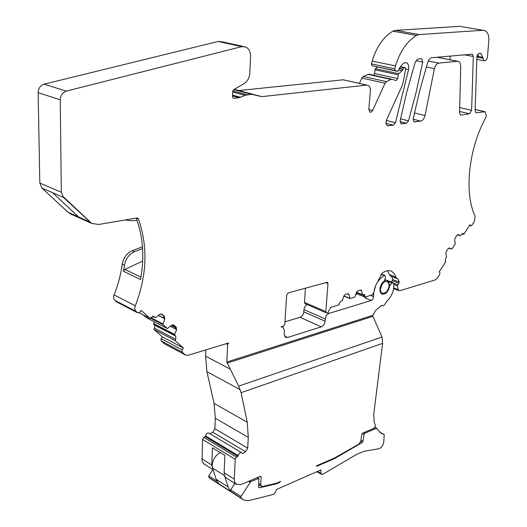 <?xml version="1.0" encoding="UTF-8"?>
<svg xmlns="http://www.w3.org/2000/svg" width="527" height="527" viewBox="0 0 527 527"><rect width="100%" height="100%" fill="white"/><g stroke="black" fill="none" stroke-linecap="round" stroke-linejoin="round"><path stroke-width="0.79" d="M258.731 487.383L259.383 487.785L258.698 487.034L258.869 478.397L250.747 481.592L241.004 496.467L240.892 497.936L243.527 499.813L246.069 500.551L249.482 500.492L273.704 494.319L275.799 491.691L276.22 489.583L320.844 469.959L321.081 473.437L321.582 474.425L322.676 474.372L356.483 454.478L364.098 451.237L378.781 448.78C381.41 447.858 383.076 445.578 383.781 441.936L384.223 434.485L381.364 433.411L376.449 428.286L364.921 433.181L364.058 434.459L362.971 441.343L362.253 442.502L334.764 458.464L317.023 466.184L316.299 465.908L334.816 457.864L358.94 444.05L360.778 441.112L361.805 434.36L362.675 433.069L374.295 428.155L375.468 425.368L374.269 422.588L373.715 414.486L382.609 343.373L382.009 337.03L238.645 386.133L241.096 392.694L382.609 343.373M213.086 469.682L203.778 463.793L202.072 461.132L202.539 439.426L203.811 437.331L205.128 436.573L237.868 456.349L238.296 455.638L205.556 435.888L205.128 436.573M205.556 435.888C206.103 433.668 207.183 432.726 208.797 433.056L241.577 452.673C239.969 452.37 238.876 453.358 238.296 455.638M210.016 433.787L212.783 432.206L245.575 451.731L247.716 448.141L248.283 437.37L247.229 422.199L241.096 392.694M247.716 448.141L214.884 428.741L212.783 432.206M214.884 428.741L215.312 418.227L248.283 437.37M247.229 422.199L214.061 403.392L215.312 418.227M214.061 403.392L206.927 371.706L205.589 356.16L205.813 349.895M303.769 311.826L303.927 309.599L325.264 318.987L325.093 321.239L303.769 311.826C303.381 314.573 302.136 316.398 300.028 317.3L284.969 321.839M303.927 309.599L304.876 306.589L306.918 304.461M242.354 499.155L210.418 478.674L208.685 477.291L208.778 475.855L216.854 481.019M212.849 469.537L208.778 475.855M260.127 476.454L261.161 477.087L260.727 484.669L261.412 486.395L262.446 486.533L276.543 483.18L280.555 481.441L279.699 482.422L276.497 483.812L259.383 487.785M241.577 452.673L242.618 453.503L245.575 451.731M202.539 439.426L235.233 459.32L236.531 457.146L237.868 456.349M235.233 459.32L234.265 479.656L234.765 482.363L236.162 484.234L241.122 484.491L260.292 476.382L260.878 476.388L261.161 477.087M212.987 469.379L211.755 465.018L212.447 447.818L224.897 455.42L224.127 472.778L234.278 479.148M382.009 337.03L372.932 316.332L372.872 315.304L226.841 362.023L238.645 386.133M226.841 362.023L227.611 344.447L228.678 342.919L188.007 355.323L185.596 355.119L164.753 343.96M347.985 293.71L349.091 294.698L348.538 293.802L347.82 293.743L345.165 294.527L343.663 296.299L342.405 300.456L340.752 301.332L339.118 303.743L339.026 304.869L330.758 307.36L327.847 312.669L326.984 312.933L326.325 312.88L325.831 311.622L327.965 283.546L327.438 282.228L288.157 292.92L286.648 295.1L284.83 324.072L283.335 326.246L281.016 326.951L283.012 327.109L284.428 330.495L284.205 333.986L285.588 337.333L287.577 337.478L284.494 336.022M325.093 321.239C324.678 324.039 323.42 325.903 321.312 326.832L287.577 337.478M325.264 318.987C325.686 316.174 326.944 314.316 329.039 313.407L327.544 312.761M357.062 293.862L356.252 294.323L357.378 293.994M372.872 315.304L375.329 310.726L381.35 305.574L382.8 305.818L383.966 305.416L387.147 300.851C391.996 296.049 394.203 290.298 393.774 283.585L393.333 282.808L392.292 283.065L390.336 284.824L389.644 286.214C388.182 292.083 385.593 294.685 381.871 294C380.428 293.124 379.796 291.398 379.967 288.829C380.402 285.568 381.752 283.058 384.012 281.293L384.815 279.975L385.441 277.024L385.02 275.469L384.288 275.502C377.306 280.048 373.729 287.07 373.564 296.569L372.964 298.98L371.331 300.469L329.039 313.407M334.177 458.141L334.764 458.464M275.792 483.384L276.497 483.812M234.851 483.417L230.721 489.893L230.615 491.348L240.892 497.936M236.471 484.445L225.74 477.594L224.476 475.571L224.127 472.778M153.37 316.279L153.996 316.602L151.13 317.373L150.287 318.532L141.131 310.363L139.767 312.241L137.837 312.906L136.071 311.378C134.728 310.008 134.464 308.143 135.287 305.792C146.993 275.562 148.047 246.623 138.456 218.982L137.751 218.132L136.809 217.98L98.575 224.489L91.553 223.343L63.418 197.381L63.655 197.065L89.761 221.551L89.531 221.854L89.761 221.551L63.655 197.065L63.418 197.381L61.323 192.25L39.815 183.053L41.929 188.086L63.418 197.381L41.929 188.086L68.009 212.243L71.705 214.463M153.996 316.602L155.234 317.695L155.834 317.59L159.589 314.421L161.67 314.052L164.411 316.496L164.714 319.066L162.836 324.533L167.329 328.545L171.591 325.291L175.741 327.392M173.06 324.737L175.32 326.786L175.886 329.447L176.571 329.803L176.288 327.287L173.857 325.073L171.591 325.291M176.571 329.803L174.641 334.474L174.72 335.192L175.834 336.193L175.748 339.362L174.944 340.495L153.844 329.382L154.642 328.281L154.701 325.159L175.834 336.193M185.181 354.823L182.072 352.069L182.131 349.836L183.409 348.037L174.944 340.495M349.091 294.698L349.849 298.539L354.724 297.162L356.39 292.544L357.873 290.792L360.461 290.034L361.153 290.087L361.7 290.983L362.424 294.791L364.48 294.501L364.941 297.07L372.325 294.843L373.656 292.893L375.751 285.37L382.115 273.236C385.652 270.588 388.873 269.969 391.778 271.385L394.275 273.612L395.889 277.09L389.42 274.633L387.457 270.726M397.747 278.836L396.963 278.599L395.889 277.09M397.898 278.895L391.601 276.55M449.577 247.973L448.141 248.704L446.303 251.504L445.842 253.691L446.6 256.741L445.625 258.645L445.328 261.227L445.737 261.82L439.248 271.721L439.907 272.657L439.702 274.495L437.285 278.19L435.295 279.896L399.815 290.713L398.932 290.654L398.254 289.652L397.338 285.779L399.209 282.07L398.274 279.376M449.59 247.98L451.626 249.073L452.034 248.869L455.282 243.915L454.676 240.226L455.15 238.039L456.968 235.259L458.378 234.541L460.414 235.688L461.645 234.212L463.035 233.494L463.714 234.37L470.071 224.667L470.683 225.642L469.649 225.312M61.323 192.25L60.249 99.827C60.506 95.334 62.529 92.429 66.303 91.118L241.741 46.633L245.931 47.041C249.087 48.827 250.628 52.094 250.575 56.83L249.811 73.036C249.429 77.7 247.604 81.171 244.35 83.464L234.179 89.458L232.73 91.402L232.512 96.652L233.244 98.2L233.804 98.299L239.271 97.706L245.081 95.308L251.465 94.267L261.86 96.639L366.535 85.124L368.063 85.374C369.73 86.336 370.488 88.22 370.343 91.033L368.788 109.412L369.875 112.152L371.377 112.007L372.655 110.453L385.046 83.253L386.456 81.639L390.948 79.425L392.035 79.307L396.087 80.559L397.813 78.576L398.162 74.814L398.708 73.661L402.075 70.816L403.722 67.733L405.217 67.66L405.625 68.951L403.267 82.08L402.173 85.605L386.587 119.873C385.586 122.646 385.869 124.622 387.437 125.782L393.313 125.215L395.461 122.778L408.57 69.518C409.084 66.204 408.418 63.978 406.561 62.832L404.631 62.667L403.307 63.451L399.538 67.812L399.044 69.748L397.602 71.402L395.21 70.631L394.73 68.82L395.507 65.947C399.967 51.462 406.943 41.29 416.455 35.434L419.143 34.571L483.061 30.25L485.005 30.599C487.785 32.154 489.056 35.533 488.799 40.731L487.495 56.876C486.889 59.735 485.762 61.033 484.102 60.763L480.993 53.477L478.944 53.398L476.935 55.869L475.123 110.558L475.993 112.659L476.566 112.738L485.071 111.724L486.368 115.65L485.973 117.231C468.345 149.108 463.997 193.31 475.163 216.268L474.353 221.538L471.869 225.332L470.683 225.642M406.396 123.259L401.054 123.838L400.138 120.703L406.785 92.021L414.841 63.457C415.79 60.717 417.2 59.182 419.057 58.859L421.778 58.774L422.759 62.048L416.264 91.751L408.504 120.848L406.396 123.259L400.039 121.651M469.485 113.799L461.046 115.064L460.44 114.978L459.544 112.864L460.736 66.053L459.913 62.515L459.03 61.613L457.66 61.29L438.78 63.108C436.692 63.556 435.243 65.401 434.432 68.635L425.012 115.525C424.222 118.7 422.779 120.564 420.678 121.118L414.038 121.902L413.155 118.792L419.769 90.46L427.766 62.239C428.708 59.531 430.085 58.016 431.903 57.693L472.35 54.169L473.312 56.468L471.612 110.314L469.485 113.799L459.577 111.487M60.249 99.827L38.148 92.653L39.815 183.053M38.148 92.653C38.372 88.266 40.355 85.44 44.09 84.168L218.204 41.455L222.387 41.87L243.191 46.435M238.797 90.558L343.288 79.788L366.878 85.104M385.046 83.253L361.825 78.049L359.388 83.385M361.825 78.049L363.228 76.468L368.801 74.202L391.824 79.267M398.162 74.814L374.914 69.814L374.592 73.51L373.702 75.282M374.914 69.814L375.448 68.681L377.352 67.1M397.602 71.402L371.91 65.691L371.41 63.905L372.167 61.086C376.502 46.863 383.412 36.897 392.898 31.185L395.593 30.349L459.788 26.357L461.665 26.673M305.107 303.671L304.468 302.373L305.449 288.111M182.072 352.069L161.045 340.831L164.167 343.571M161.045 340.831L161.091 338.637L162.349 336.878L153.844 329.382M154.213 321.747L153.588 324.171L154.701 325.159M142.962 314.738L146.269 317.61M116.763 301.984L114.912 300.416C113.555 299.059 113.285 297.228 114.089 294.929C118.081 284.87 120.808 274.62 122.257 264.179C123.483 257.67 126.823 253.171 132.284 250.694L142.461 246.768M450.137 56.046L450.058 59.775M371.331 300.469L364.895 297.847L366.357 296.642M228.066 486.895L230.615 491.348L218.738 483.733L216.169 479.3L228.066 486.895L224.673 476.079M220.293 452.607C215.556 455.282 212.855 459.425 212.197 465.045L212.565 468.062L216.169 479.3M89.531 221.854L68.009 212.243L78.642 216.992L52.542 192.678L78.642 216.992L89.531 221.854M136.249 218.073C143.041 236.84 144.543 256.866 140.775 278.144L140.518 279.501L123.489 271.28L124.873 269.409L142.692 261.069M142.586 248.586L134.517 251.708C129.056 254.198 125.703 258.711 124.477 265.233L123.489 271.28M150.287 318.532L139.194 312.788M164.714 319.066L164.022 318.71L163.436 316.002L161.091 313.875M183.409 348.037L162.349 336.878M384.888 279.62L393.188 282.755M361.7 290.983L360.6 290.002M364.941 297.07L356.107 293.48M390.889 276.28L389.42 274.633M399.209 282.07L392.767 279.6L391.818 276.912M392.767 279.6L391.357 282.05M463.714 234.37L461.975 233.804M477.732 54.176L478.22 56.442L476.915 56.198M137.119 220.49L129.319 220.635L125.498 219.904M317.557 471.408L321.081 473.437M260.727 484.669L258.902 483.542M211.755 465.018L201.828 458.786M236.531 457.146L203.811 437.331M242.618 453.503L242.005 453.134M206.927 371.706L240.207 389.69M230.332 369.177L205.589 356.16M226.129 343.696L227.611 344.447M300.028 317.3L321.312 326.832M355.896 294.178L356.252 294.323M316.437 465.848L317.023 466.184M360.646 441.652L362.253 442.502M360.923 440.256L362.971 441.343M362.181 433.477L364.058 434.459M363.801 432.595L364.921 433.181M376.449 428.286L375.013 427.555M379.677 432.166L384.117 434.446M208.685 477.291L218.738 483.733M250.747 481.592L249.627 480.894M258.283 478.397L257.163 477.706M279.699 482.422L279.112 482.067M250.035 482.238L248.579 481.335M241.004 496.467L230.721 489.893M372.932 316.332L227.117 363.116M373.564 296.569L370.593 295.364M138.456 218.982L136.295 218.066M135.287 305.792L114.089 294.929M124.477 265.233L122.257 264.179M136.071 311.378L114.912 300.416M137.666 312.788L116.507 301.819M152.56 316.312L155.169 317.649M161.262 313.894L161.908 314.224M163.436 316.002L164.411 316.496M150.9 317.682L162.751 323.802M164.075 318.453L158.304 315.508M150.544 318.176L162.836 324.533M146.104 317.524L167.263 328.499M173.245 324.764L173.857 325.073M175.32 326.786L176.288 327.287M153.502 323.466L174.641 334.474M175.932 329.191L170.379 326.332M153.588 324.171L174.72 335.192M154.642 328.281L175.748 339.362M182.131 349.836L161.091 338.637M382.8 305.818L381.752 305.39M392.292 283.065L388.359 281.55M390.336 284.824L389.328 284.428M389.644 286.214L389.295 286.082M384.288 275.502L381.074 274.271M327.965 283.546L325.495 282.538M325.831 311.622L304.468 302.373M343.828 295.864L349.691 298.289M348.314 294.211L347.445 293.855M356.515 292.202L362.266 294.534M360.923 290.502L360.053 290.153M356.417 292.465L365.04 295.963M398.939 283.19L392.496 280.713M397.628 284.732L393.676 283.21M397.338 285.779L393.86 284.435M398.254 289.652L393.748 287.9M448.734 248.085L451.626 249.073L448.734 248.085M460.414 235.688L457.462 234.713L460.407 235.681M462.462 233.481L463.325 233.764M484.175 111.599L475.163 109.53M476.566 112.738L475.841 112.574M482.857 57.318L478.22 56.442M482.903 58.28L476.889 57.147M483.061 30.25L459.788 26.357M419.143 34.571L395.593 30.349M416.455 35.434L392.898 31.185M395.507 65.947L372.167 61.086M394.73 68.82L371.41 63.905M395.296 70.664L371.99 65.717M408.57 69.518L405.632 68.905M395.461 122.778L386.357 120.459M393.313 125.215L386.021 123.344M388.511 125.94L387.114 125.578M404.953 67.614L400.507 66.692M403.722 67.733L400.237 67.008M402.78 69.07L399.249 68.326M402.753 69.38L399.163 68.622M402.075 70.816L398.972 70.163M398.708 73.661L375.448 68.681M397.813 78.576L374.592 73.51M390.948 79.425L367.714 74.314M386.456 81.639L363.228 76.468M372.655 110.453L368.781 109.491M366.535 85.124L343.288 79.788M261.86 96.639L254.758 94.781M253.322 94.359L234.475 89.425M251.465 94.267L233.711 89.61M247.189 94.722L232.796 90.927M245.081 95.308L232.703 92.034M240.681 97.311L232.572 95.137M239.271 97.706L232.539 95.901M233.804 98.299L233.092 98.108M241.741 46.633L218.204 41.455M66.303 91.118L44.09 84.168M422.759 62.048L416.198 60.73M408.504 120.848L400.527 118.852M401.785 123.95L400.836 123.707M471.612 110.314L459.676 107.567M461.046 115.064L460.275 114.886M457.66 61.29L436.883 57.245M438.78 63.108L428.24 61.013M434.432 68.635L426.323 66.975M425.012 115.525L414.4 112.949M420.678 121.118L413.082 119.234M414.742 122.007L413.833 121.777M473.312 56.468L464.28 54.762M360.172 290.12L360.87 290.403M347.556 293.822L348.261 294.112M170.465 326.253L175.952 329.079M175.853 327.702L171.433 325.429M158.396 315.429L164.088 318.334M134.517 251.708L132.284 250.694M212.565 468.062L224.469 475.558M140.953 277.13L124.873 269.409M389.097 286.108C388.577 293.684 379.644 296.424 380.553 288.651C382.556 281.925 385.25 279.982 388.623 282.841L389.097 286.108M384.703 280.351L387.114 280.483L388.774 282.241L389.308 285.977C387.312 292.149 384.815 294.81 381.825 293.974M261.412 486.395L258.829 484.794M282.709 326.964L282.024 326.648M375.132 427.397L376.877 428.286M379.644 432.133L384.223 434.485M316.865 471.711L321.582 474.425M258.869 478.397L257.505 477.561M91.553 223.343L70.032 213.712M137.837 312.906L116.671 301.938M152.54 316.312L155.234 317.695M146.163 317.57L167.329 328.545M185.596 355.119L164.582 343.867M381.271 274.033L384.875 275.417M326.325 312.88L304.975 303.618M343.756 296.022L349.849 298.539M356.45 292.366L362.424 294.791M391.778 271.385L390.27 270.819M396.963 278.599L390.507 276.135M398.932 290.654L393.649 288.592M470.894 225.839L469.577 225.418M484.445 111.579L475.163 109.451M480.993 53.477L480.038 53.299M484.102 60.763L476.816 59.373M395.21 70.631L371.91 65.691M406.561 62.832L405.408 62.594M404.986 67.614L400.52 66.679M421.778 58.774L421.218 58.668M457.779 61.277L436.995 57.232M472.35 54.169L471.863 54.077"/></g></svg>
